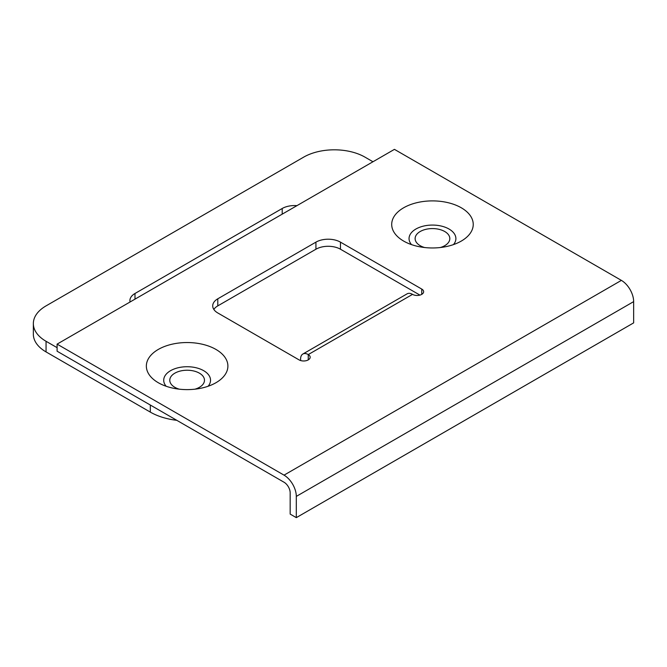 <?xml version="1.0" encoding="UTF-8"?>
<svg xmlns="http://www.w3.org/2000/svg" width="667" height="667" viewBox="0 0 667 667"><rect width="100%" height="100%" fill="white"/><g stroke="black" fill="none" stroke-linecap="round" stroke-linejoin="round"><path stroke-width="1" d="M461.297 207.787A40.77 23.537 0 0 0 403.643 207.787A40.77 23.537 0 0 0 403.643 241.07A40.77 23.537 0 0 0 403.643 241.079A40.77 23.537 0 0 0 461.297 241.07A40.77 23.537 0 0 0 461.297 207.787M453.443 244.614A23.42 13.523 0 0 0 449.033 229.031A23.42 13.523 0 0 0 418.793 227.614A23.42 13.523 0 0 0 411.497 244.614M215.95 349.433A40.77 23.537 0 0 0 158.296 349.433A40.77 23.537 0 0 0 158.296 382.725L158.296 382.725A40.77 23.537 0 0 0 215.95 382.725A40.77 23.537 0 0 0 215.95 349.433M208.096 386.26A23.42 13.523 0 0 0 203.685 370.685A23.42 13.523 0 0 0 173.453 369.268A23.42 13.523 0 0 0 166.158 386.26M308.262 359.88L308.262 354.569L412.531 294.372A6.503 3.752 0 0 0 419.626 295.181A6.503 3.752 0 0 0 423.637 291.712A6.503 3.752 0 0 0 421.736 289.061L340.462 242.138A17.35 10.013 0 0 0 315.933 242.138L217.792 298.799A17.35 10.013 0 0 0 212.715 305.878A17.35 10.013 0 0 0 217.792 312.965L299.066 359.88A6.503 3.752 0 0 0 306.153 360.697A6.503 3.752 0 0 0 310.172 357.229A6.503 3.752 0 0 0 308.262 354.569A10.839 6.261 -120 0 0 302.843 354.035A10.839 6.261 -120 0 0 300.709 360.572M621.386 280.382L394.439 149.358L57.095 344.122L57.095 351.209L284.034 482.233A8.671 5.011 60 0 1 290.17 492.855L290.17 514.099L296.306 517.642L633.65 322.878L633.65 301.626A17.35 10.013 -120 0 0 621.386 280.382L284.034 475.146L57.095 344.122M419.935 295.106L340.462 249.216A17.35 10.013 0 0 0 315.933 249.216L217.792 305.878A17.35 10.013 0 0 0 213.832 309.421M296.306 517.642L296.306 496.398A17.35 10.013 -120 0 0 284.034 475.146M412.531 294.372A10.839 6.261 -120 0 0 407.112 293.83L302.843 354.035M440.32 247.532A17.35 10.013 0 0 0 449.816 238.594A17.35 10.013 0 0 0 444.739 231.516A17.35 10.013 0 0 0 425.829 229.34A17.35 10.013 0 0 0 415.124 238.594A17.35 10.013 0 0 0 420.202 245.681A17.35 10.013 0 0 0 424.621 247.532M194.972 389.178A17.35 10.013 0 0 0 204.477 380.24A17.35 10.013 0 0 0 199.391 373.161A17.35 10.013 0 0 0 180.49 370.994A17.35 10.013 0 0 0 169.777 380.24A17.35 10.013 0 0 0 174.862 387.327A17.35 10.013 0 0 0 179.273 389.178M372.97 161.756L364.999 157.145A43.372 25.038 0 0 0 303.66 157.145L46.056 305.878A43.372 25.038 0 0 0 33.35 323.587L33.35 334.209A43.372 25.038 0 0 0 46.056 351.918L150.325 412.114A52.043 30.048 0 0 0 176.797 420.318M33.35 323.587A43.372 25.038 0 0 0 46.056 341.287L57.095 347.665M130.082 301.984A17.35 10.013 180 0 1 129.907 300.567A17.35 10.013 180 0 1 134.992 293.488L282.199 208.496A17.35 10.013 180 0 1 296.915 205.661M296.306 496.398L633.65 301.626M340.462 249.216L340.462 242.138M421.736 294.372L421.736 289.061M217.792 305.878L217.792 298.799M315.933 249.216L315.933 242.138M150.325 412.114L150.325 405.036M46.056 351.918L46.056 341.287M282.199 214.165L282.199 208.496M134.992 299.149L134.992 293.488"/></g></svg>
